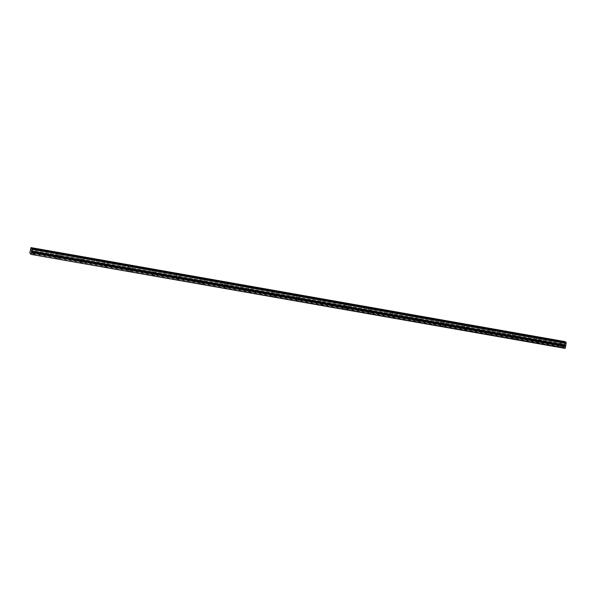 <?xml version="1.0" encoding="UTF-8"?>
<svg xmlns="http://www.w3.org/2000/svg" width="596" height="596" viewBox="0 0 596 596"><rect width="100%" height="100%" fill="white"/><g stroke="black" fill="none" stroke-linecap="round" stroke-linejoin="round"><path stroke-width="0.45" stroke-dasharray="2.98 2.23" d="M562.021 344.168L563.227 344.51L562.021 344.168M561.439 347.177L562.646 347.52L561.439 347.177M33.816 251.184L35.022 251.527L33.816 251.184M33.242 254.201L34.441 254.544L33.242 254.201M57.827 255.416L59.034 255.758L57.827 255.416M57.246 258.426L58.453 258.768L57.246 258.426M81.838 259.64L83.045 259.983L81.838 259.64M81.257 262.657L82.464 262.992L81.257 262.657M105.85 263.864L107.049 264.207L105.85 263.864M105.269 266.881L106.475 267.224L105.269 266.881M129.853 268.096L131.06 268.431L129.853 268.096M129.272 271.106L130.479 271.448L129.272 271.106M153.865 272.32L155.072 272.663L153.865 272.32M153.284 275.33L154.491 275.672L153.284 275.33M177.876 276.544L179.083 276.887L177.876 276.544M177.295 279.561L178.502 279.904L177.295 279.561M201.88 280.768L203.087 281.111L201.88 280.768M201.306 283.785L202.506 284.128L201.306 283.785M225.891 285L227.098 285.342L225.891 285M225.31 288.01L226.517 288.352L225.31 288.01M249.903 289.224L251.11 289.567L249.903 289.224M249.322 292.241L250.529 292.576L249.322 292.241M273.914 293.448L275.121 293.791L273.914 293.448M273.333 296.465L274.54 296.808L273.333 296.465M297.918 297.68L299.125 298.015L297.918 297.68M297.337 300.689L298.544 301.032L297.337 300.689M321.929 301.904L323.136 302.246L321.929 301.904M321.348 304.914L322.555 305.256L321.348 304.914M345.941 306.128L347.148 306.471L345.941 306.128M345.36 309.145L346.567 309.488L345.36 309.145M369.952 310.352L371.152 310.695L369.952 310.352M369.371 313.369L370.57 313.712L369.371 313.369M393.956 314.584L395.163 314.926L393.956 314.584M393.375 317.594L394.582 317.936L393.375 317.594M417.967 318.808L419.174 319.151L417.967 318.808M417.386 321.825L418.593 322.16L417.386 321.825M441.979 323.032L443.186 323.375L441.979 323.032M441.398 326.049L442.605 326.392L441.398 326.049M465.983 327.264L467.19 327.599L465.983 327.264M465.402 330.273L466.608 330.616L465.402 330.273M489.994 331.488L491.201 331.83L489.994 331.488M489.413 334.498L490.62 334.84L489.413 334.498M514.005 335.712L515.212 336.055L514.005 335.712M513.424 338.729L514.631 339.072L513.424 338.729M538.017 339.936L539.216 340.279L538.017 339.936M537.436 342.953L538.642 343.296L537.436 342.953M30.813 248.286L565.023 342.32L564.919 343.311L564.665 344.168L30.463 250.134M562.415 344.54L560.352 343.952L562.415 344.54M34.218 251.564L32.147 250.976L34.218 251.564M58.222 255.788L56.158 255.2L58.222 255.788M82.233 260.012L80.162 259.424L82.233 260.012M106.244 264.237L104.173 263.655L106.244 264.237M130.248 268.468L128.185 267.88L130.248 268.468M154.26 272.692L152.196 272.104L154.26 272.692M178.271 276.916L176.2 276.335L178.271 276.916M202.282 281.148L200.211 280.56L202.282 281.148M226.286 285.372L224.223 284.784L226.286 285.372M250.298 289.596L248.234 289.008L250.298 289.596M274.309 293.821L272.238 293.239L274.309 293.821M298.313 298.052L296.249 297.464L298.313 298.052M322.324 302.276L320.261 301.688L322.324 302.276M346.336 306.5L344.264 305.919L346.336 306.5M370.347 310.732L368.276 310.144L370.347 310.732M394.351 314.956L392.287 314.368L394.351 314.956M418.362 319.18L416.299 318.592L418.362 319.18M442.374 323.405L440.302 322.823L442.374 323.405M466.385 327.636L464.314 327.048L466.385 327.636M490.389 331.86L488.325 331.272L490.389 331.86M514.4 336.084L512.329 335.503L514.4 336.084M538.412 340.316L536.34 339.727L538.412 340.316M565.172 348.399L564.002 347.297L29.8 253.263M564.002 347.297L564.665 344.168M565.023 342.32L565.187 341.642M564.025 346.954L29.815 252.92M564.323 345.389L30.12 251.356M30.918 247.765L565.127 341.799M564.546 344.808L30.336 250.774M565.015 342.409L30.806 248.368M30.485 250.059L564.688 344.093M562.646 347.52L563.227 344.51M34.441 254.544L35.022 251.527M58.453 258.768L59.034 255.758M82.464 262.992L83.045 259.983M106.475 267.224L107.049 264.207M130.479 271.448L131.06 268.431M154.491 275.672L155.072 272.663M178.502 279.904L179.083 276.887M202.506 284.128L203.087 281.111M226.517 288.352L227.098 285.342M250.529 292.576L251.11 289.567M274.54 296.808L275.121 293.791M298.544 301.032L299.125 298.015M322.555 305.256L323.136 302.246M346.567 309.488L347.148 306.471M370.57 313.712L371.152 310.695M394.582 317.936L395.163 314.926M418.593 322.16L419.174 319.151M442.605 326.392L443.186 323.375M466.608 330.616L467.19 327.599M490.62 334.84L491.201 331.83M514.631 339.072L515.212 336.055M538.642 343.296L539.216 340.279M563.987 344.652L564.509 341.94M35.782 251.676L36.304 248.964M59.794 255.9L60.315 253.188M83.798 260.124L84.327 257.412M107.809 264.356L108.33 261.644M131.82 268.58L132.342 265.868M155.832 272.804L156.353 270.092M179.836 277.036L180.357 274.316M203.847 281.26L204.368 278.548M227.858 285.484L228.38 282.772M251.862 289.708L252.391 286.996M275.873 293.94L276.395 291.228M299.885 298.164L300.406 295.452M323.896 302.388L324.418 299.676M347.9 306.62L348.422 303.9M371.911 310.844L372.433 308.132M395.923 315.068L396.444 312.356M419.927 319.292L420.456 316.58M443.938 323.524L444.46 320.812M467.949 327.748L468.471 325.036M491.961 331.972L492.482 329.26M515.965 336.204L516.486 333.492M539.976 340.428L540.497 337.716M560.531 347.11L561.112 344.101M32.326 254.134L32.907 251.117M56.337 258.359L56.911 255.349M80.341 262.59L80.922 259.573M104.352 266.814L104.933 263.797M128.364 271.038L128.945 268.029M152.367 275.263L152.948 272.253M176.379 279.494L176.96 276.477M200.39 283.718L200.971 280.701M224.401 287.942L224.975 284.933M248.405 292.174L248.986 289.157M272.417 296.398L272.998 293.381M296.428 300.622L297.009 297.613M320.432 304.847L321.013 301.837M344.443 309.078L345.024 306.061M368.455 313.302L369.036 310.285M392.466 317.526L393.04 314.517M416.47 321.758L417.051 318.741M440.481 325.982L441.062 322.965M464.493 330.206L465.074 327.197M488.497 334.43L489.078 331.421M512.508 338.662L513.089 335.645M536.519 342.886L537.1 339.869M560.352 343.952L560.873 341.24M32.147 250.976L32.668 248.264M56.158 255.2L56.68 252.488M80.162 259.424L80.691 256.712M104.173 263.655L104.695 260.944M128.185 267.88L128.706 265.168M152.196 272.104L152.718 269.392M176.2 276.335L176.721 273.624M200.211 280.56L200.733 277.848M224.223 284.784L224.744 282.072M248.234 289.008L248.755 286.296M272.238 293.239L272.759 290.528M296.249 297.464L296.771 294.752M320.261 301.688L320.782 298.976M344.264 305.919L344.793 303.208M368.276 310.144L368.797 307.432M392.287 314.368L392.809 311.656M416.299 318.592L416.82 315.88M440.302 322.823L440.824 320.112M464.314 327.048L464.835 324.336M488.325 331.272L488.847 328.56M512.329 335.503L512.858 332.791M536.34 339.727L536.862 337.016"/><path stroke-width="0.89" d="M31.886 249.292L31.998 248.562L30.977 247.601L29.815 252.92L30.97 254.358L565.172 348.399L565.574 346.567L566.088 343.326L31.886 249.292L566.066 343.4M562.937 341.828L560.873 341.24L562.937 341.828M34.739 248.845L32.668 248.264L34.739 248.845M58.743 253.076L56.68 252.488L58.743 253.076M82.755 257.301L80.691 256.712L82.755 257.301M106.766 261.525L104.695 260.944L106.766 261.525M130.777 265.756L128.706 265.168L130.777 265.756M154.781 269.981L152.718 269.392L154.781 269.981M178.793 274.205L176.721 273.624L178.793 274.205M202.804 278.429L200.733 277.848L202.804 278.429M226.808 282.66L224.744 282.072L226.808 282.66M250.819 286.885L248.755 286.296L250.819 286.885M274.83 291.109L272.759 290.528L274.83 291.109M298.842 295.34L296.771 294.752L298.842 295.34M322.846 299.565L320.782 298.976L322.846 299.565M346.857 303.789L344.793 303.208L346.857 303.789M370.868 308.013L368.797 307.432L370.868 308.013M394.872 312.244L392.809 311.656L394.872 312.244M418.884 316.469L416.82 315.88L418.884 316.469M442.895 320.693L440.824 320.112L442.895 320.693M466.906 324.924L464.835 324.336L466.906 324.924M490.91 329.148L488.847 328.56L490.91 329.148M514.922 333.373L512.858 332.791L514.922 333.373M538.933 337.597L536.862 337.016L538.933 337.597M566.088 343.326L566.2 342.596L565.187 341.642L30.977 247.601M30.97 254.358L565.269 348.131M31.067 254.097L31.528 251.14L565.731 345.173M565.746 345.084L31.528 251.14M31.536 251.05L31.864 249.366M566.2 342.596L31.998 248.562M31.364 252.533L565.574 346.567M566.193 342.804L31.983 248.77M31.402 251.78L565.611 345.814"/></g></svg>
